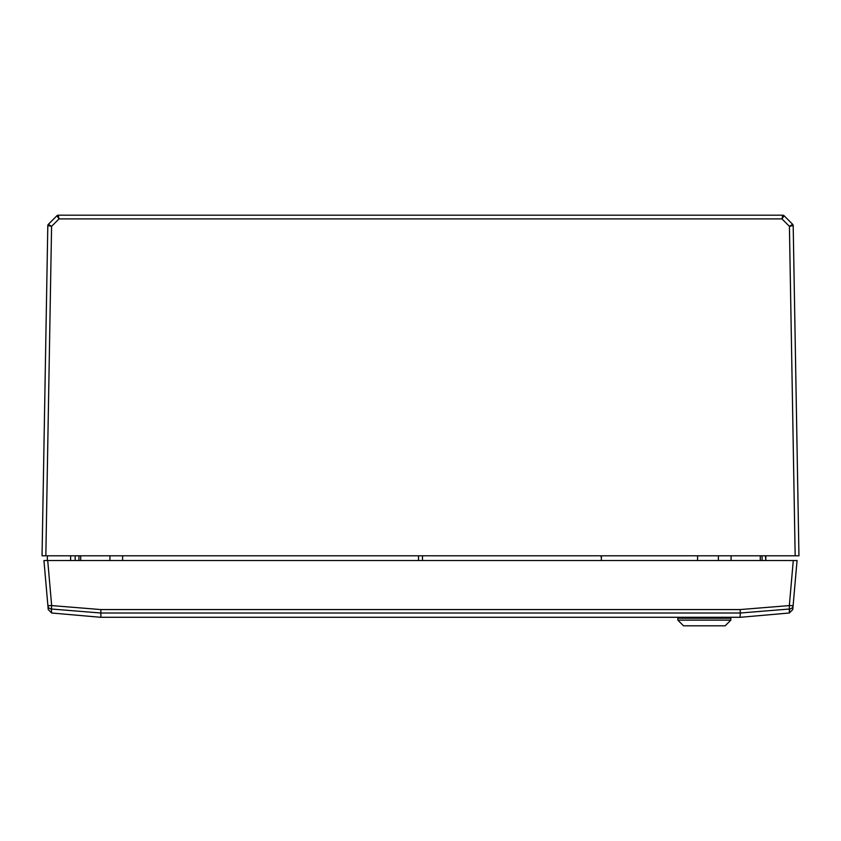 <?xml version="1.0" encoding="UTF-8"?>
<svg xmlns="http://www.w3.org/2000/svg" width="841" height="841" viewBox="0 0 841 841"><rect width="100%" height="100%" fill="white"/><g stroke="black" fill="none" stroke-linecap="round" stroke-linejoin="round"><path stroke-width="1.26" d="M762.051 555.806L762.093 560.527L762.051 555.806M78.949 555.806L78.907 560.527L78.949 555.806L75.532 555.806M56.904 215.748A1.892 1.892 0 0 1 58.239 215.191A1.892 1.892 90 0 0 56.904 215.748L59.028 218.912L56.904 215.748A1.892 1.892 0 0 1 58.239 215.191L782.761 215.191L781.972 218.912L784.096 215.748L792.632 224.284L789.415 226.345L793.189 225.588L798.95 555.796L42.05 555.796L47.811 225.588L51.585 226.345L48.368 224.284L56.904 215.748L48.368 224.284L51.585 226.345L45.835 555.796M75.164 555.796L75.185 560.527L75.164 555.796L80.704 555.796L80.725 560.527M760.275 560.527L760.296 555.796L765.836 555.796L765.815 560.527L765.468 555.806M109.919 560.527L109.898 555.796L122.618 555.796L122.618 560.527M718.382 560.527L718.382 555.796L731.102 555.796L731.081 560.527M795.165 555.796L789.415 226.345L792.632 224.284A1.892 1.892 0 0 1 793.189 225.588L793.189 225.588A1.892 1.892 0 0 0 792.632 224.284A1.892 1.892 135 0 1 793.189 225.588M47.811 225.588A1.892 1.892 0 0 1 48.368 224.284A1.892 1.892 45 0 0 47.811 225.588A1.892 1.892 0 0 1 48.368 224.284M58.239 215.191L59.028 218.912L51.585 226.345M782.761 215.191A1.892 1.892 90 0 1 784.096 215.748A1.892 1.892 0 0 0 782.761 215.191A1.892 1.892 0 0 1 784.096 215.748L781.972 218.912L59.028 218.912M764.395 555.806L762.608 555.806M697.652 555.796L697.494 560.527M697.673 557.173L697.347 555.796M601.441 555.796L601.294 560.527M601.115 557.173L601.147 555.796M43.942 560.527L47.716 560.527L51.658 605.583L100.857 609.567L740.143 609.567L789.342 605.583L789.321 613.005L792.769 609.567L793.116 605.583L792.769 609.567L789.331 613.005L740.458 617.283A3.784 2.67 -95 0 1 740.122 617.283L100.878 617.294A3.784 2.67 95 0 1 100.542 617.283L51.679 613.005L48.231 609.567L43.942 560.527L47.348 560.527L47.348 555.796M70.623 555.796L70.623 560.527M730.829 618.24L730.829 620.132L677.846 620.132L683.523 625.809L725.152 625.809L730.829 620.132L730.829 618.24L677.846 618.24L677.846 620.132M682.577 617.294L682.577 618.24L682.577 617.294M726.098 617.294L726.098 618.24M713.61 617.294L713.61 618.24M695.065 617.294L695.065 618.24M740.458 617.283A3.784 3.784 0 0 1 740.122 617.294L740.29 613.005L100.71 613.005L51.354 609.01L51.669 613.005L51.501 610.839M100.542 617.283A3.784 3.784 0 0 0 100.878 617.294L100.857 609.567M47.716 560.527L797.058 560.527L793.116 605.583A3.784 3.774 -175 0 1 789.646 609.01L789.478 611.176M48.231 609.567L51.669 613.005M47.884 605.583A3.784 3.774 -5 0 0 51.354 609.01L51.658 605.583L47.884 605.583M740.143 609.567L740.29 613.005L789.646 609.01M418.524 560.527L418.524 555.796M789.415 226.345L781.972 218.912M422.476 555.796L422.476 560.527M100.878 617.283L740.122 617.283M793.116 605.583L789.342 605.583L793.284 560.527"/></g></svg>
